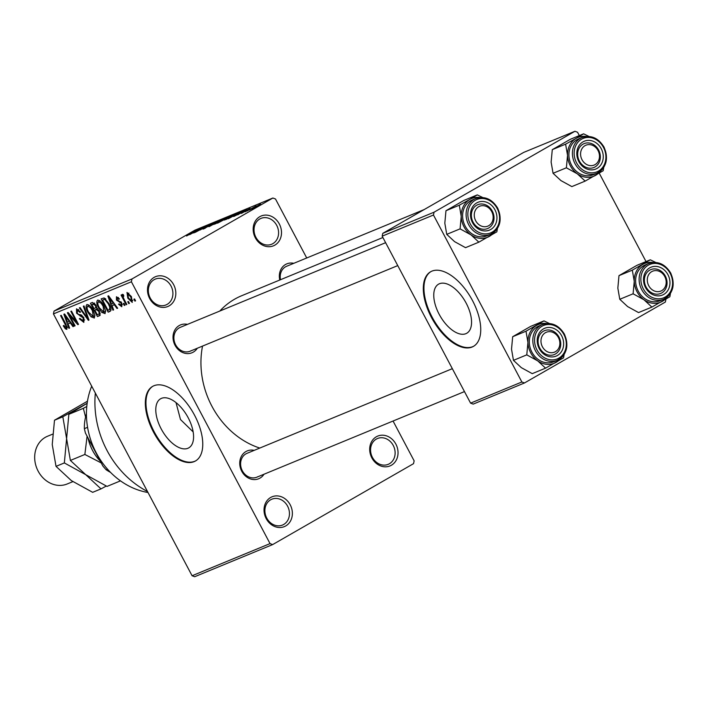 <?xml version="1.0" encoding="UTF-8"?>
<svg xmlns="http://www.w3.org/2000/svg" width="708" height="708" viewBox="0 0 708 708"><rect width="100%" height="100%" fill="white"/><g stroke="black" fill="none" stroke-linecap="round" stroke-linejoin="round"><path stroke-width="1.06" d="M154.123 277.368A16.134 13.815 -112.4 0 1 173.664 284.704A16.134 13.815 -112.4 0 1 169.194 305.829A16.134 13.815 -112.4 0 1 149.654 298.502A16.134 13.815 -112.4 0 1 154.123 277.368M167.168 304.36A13.983 11.974 67.6 0 0 171.389 286.749A13.983 11.974 67.6 0 0 155.309 279.102A13.983 11.974 67.6 0 0 154.105 279.687A13.983 11.974 67.6 0 0 149.875 297.307A13.983 11.974 67.6 0 0 165.964 304.944A13.983 11.974 67.6 0 0 167.168 304.36M270.66 497.476A16.134 13.815 -112.4 0 1 290.209 504.804A16.134 13.815 -112.4 0 1 285.731 525.938A16.134 13.815 -112.4 0 1 266.19 518.601A16.134 13.815 -112.4 0 1 270.66 497.476M283.704 524.46A13.983 11.974 67.6 0 0 287.926 506.848A13.983 11.974 67.6 0 0 271.845 499.202A13.983 11.974 67.6 0 0 270.642 499.795A13.983 11.974 67.6 0 0 266.42 517.406A13.983 11.974 67.6 0 0 282.501 525.053A13.983 11.974 67.6 0 0 283.704 524.46M376.337 436.774A16.134 13.815 -112.4 0 1 395.878 444.111A16.134 13.815 -112.4 0 1 391.4 465.236A16.134 13.815 -112.4 0 1 371.859 457.908A16.134 13.815 -112.4 0 1 376.337 436.774M389.373 463.767A13.983 11.974 67.6 0 0 393.595 446.146A13.983 11.974 67.6 0 0 377.514 438.509A13.983 11.974 67.6 0 0 376.311 439.093A13.983 11.974 67.6 0 0 372.089 456.704A13.983 11.974 67.6 0 0 388.17 464.351A13.983 11.974 67.6 0 0 389.373 463.767M259.801 216.675A16.134 13.815 -112.4 0 1 279.341 224.002A16.134 13.815 -112.4 0 1 274.863 245.136A16.134 13.815 -112.4 0 1 255.322 237.799A16.134 13.815 -112.4 0 1 259.801 216.675M272.837 243.658A13.983 11.974 67.6 0 0 277.058 226.047A13.983 11.974 67.6 0 0 260.978 218.4A13.983 11.974 67.6 0 0 259.774 218.993A13.983 11.974 67.6 0 0 255.553 236.605A13.983 11.974 67.6 0 0 271.633 244.251A13.983 11.974 67.6 0 0 272.837 243.658M187.912 448.288A28.302 14.514 -119.9 0 0 188.779 447.854A28.302 14.514 -119.9 0 0 187.735 416.915A28.302 14.514 -119.9 0 0 161.468 398.347A28.302 14.514 -119.9 0 0 160.592 398.772A28.302 14.514 -119.9 0 0 161.636 429.712A28.302 14.514 -119.9 0 0 187.912 448.288M194.142 461.634A43.011 22.054 -119.9 0 0 195.47 460.979A43.011 22.054 -119.9 0 0 193.877 413.959A43.011 22.054 -119.9 0 0 153.955 385.736A43.011 22.054 -119.9 0 0 152.627 386.391A43.011 22.054 -119.9 0 0 154.22 433.411A43.011 22.054 -119.9 0 0 194.142 461.634M152.946 386.205A43.011 22.054 -119.9 0 0 155.034 433.358A43.011 22.054 -119.9 0 0 194.78 461.262A43.011 22.054 -119.9 0 0 195.789 460.793M264.022 474.227A15.054 12.894 -112.4 0 1 259.995 478.112A15.054 12.894 -112.4 0 1 241.755 471.271A15.054 12.894 -112.4 0 1 245.933 451.554A15.054 12.894 -112.4 0 1 254.19 450.368M452.332 368.673L247.021 453.324A12.903 11.054 67.6 0 0 245.906 453.872A12.903 11.054 67.6 0 0 242.012 470.13A12.903 11.054 67.6 0 0 256.854 477.183A12.903 11.054 67.6 0 0 257.969 476.643M197.311 348.239A15.054 12.894 -112.4 0 1 193.284 352.124A15.054 12.894 -112.4 0 1 175.044 345.283A15.054 12.894 -112.4 0 1 179.221 325.556A15.054 12.894 -112.4 0 1 187.478 324.379M385.63 242.685L180.31 327.335A12.903 11.054 67.6 0 0 179.204 327.884A12.903 11.054 67.6 0 0 175.301 344.141A12.903 11.054 67.6 0 0 190.151 351.195A12.903 11.054 67.6 0 0 191.257 350.646M279.784 280.014A15.054 12.894 -112.4 0 1 285.536 264.491A15.054 12.894 -112.4 0 1 293.785 263.314M424.207 209.55L286.625 266.27A12.903 11.054 67.6 0 0 285.51 266.819A12.903 11.054 67.6 0 0 280.501 279.722M147.476 491.502A90.323 77.376 -112.4 0 1 95.35 393.055M259.783 448.067A81.721 70.004 -112.4 0 1 202.532 346.088M219.825 311.042A81.721 70.004 -112.4 0 1 234.587 299.201A81.721 70.004 -112.4 0 1 241.614 295.749L382.886 237.507M465.882 333.68A28.302 14.514 -119.9 0 0 466.758 333.247A28.302 14.514 -119.9 0 0 465.714 302.307A28.302 14.514 -119.9 0 0 439.438 283.74A28.302 14.514 -119.9 0 0 438.562 284.165A28.302 14.514 -119.9 0 0 439.615 315.113A28.302 14.514 -119.9 0 0 465.882 333.68M472.112 347.026A43.011 22.054 -119.9 0 0 473.448 346.371A43.011 22.054 -119.9 0 0 471.847 299.351A43.011 22.054 -119.9 0 0 431.924 271.129A43.011 22.054 -119.9 0 0 430.597 271.784A43.011 22.054 -119.9 0 0 432.19 318.804A43.011 22.054 -119.9 0 0 472.112 347.026M430.924 271.606A43.011 22.054 -119.9 0 0 433.004 318.75A43.011 22.054 -119.9 0 0 472.758 346.654A43.011 22.054 -119.9 0 0 473.758 346.185M128.431 301.484L129.431 303.378L128.785 303.652L127.776 301.75L128.431 301.484M124.174 299.449L126.821 304.458L126.174 304.723L121.059 295.068L121.705 294.794L122.528 296.333L122.396 294.307L123.289 294.563L123.838 296.024L123.245 296.059L123.741 295.776L123.254 297.422L124.174 299.449M123.953 303.325L124.962 305.228L124.307 305.493L123.298 303.599L123.953 303.325M121.103 305.343L121.192 303.475L120.564 302.67L116.457 300.103L116.466 296.749L119.44 298.882L118.882 299.325L117.218 298.112L117.006 299.643L121.723 302.971L121.794 306.741L118.555 304.29L119.121 303.847L121.103 305.343L122.378 304.617L121.272 305.245M117.218 298.112L118.395 297.44L117.218 298.112M112.076 305.706L113.616 309.9L112.926 310.184L107.882 296.086L108.572 295.802L117.687 308.219L117.006 308.502L114.333 304.767L112.076 305.706L114.723 304.183M105.103 313.573L101.837 312.432L98.784 308.139C96.642 304.431 96.253 301.758 97.607 300.112C99.855 300.245 101.899 302.174 103.731 305.9L105.607 310.936L104.988 313.653M94.376 317.998L91.111 316.848L88.058 312.564C85.925 308.856 85.526 306.175 86.88 304.529C89.128 304.661 91.173 306.591 93.005 310.325L94.89 315.361L94.261 318.069M66.083 327.813L66.26 326.521L60.578 315.591L61.233 315.317L66.003 324.335L66.879 329.379L65.357 328.866L63.269 325.822L63.835 325.379L66.083 327.813L67.26 327.14L66.163 327.769M131.396 281.766L53.436 313.909L54.038 311.086L131.989 278.952L131.396 281.766L270.04 543.611L272.642 544.594L413.534 463.66L414.136 460.846L393.055 421.03M53.436 313.909L192.08 575.754L270.04 543.611M68.065 323.848L69.596 328.052L68.915 328.326L63.87 314.228L64.552 313.945L73.667 326.37L72.986 326.654L70.322 322.919L68.065 323.848L70.712 322.326M69.446 315.166L75.075 325.795L74.42 326.061L67.384 312.777L68.083 312.494L76.473 322.007L70.835 311.361L71.49 311.086L78.517 324.37L77.818 324.662L69.446 315.166L70.101 314.786M83.084 320.804L83.208 317.989L76.588 313.21L76.517 308.803L80.588 311.962L80.022 312.405L77.358 310.352L77.26 312.989L78.19 314.255L81.181 314.936L83.845 317.688L83.854 322.379L79.314 318.786L79.88 318.352L83.084 320.804L84.668 319.91M77.358 310.352L78.774 309.52L77.358 310.352M84.013 305.927L88.996 320.051L88.358 320.317L79.393 307.83L80.066 307.555L87.819 318.644L83.332 306.21L84.013 305.927M99.394 311.016L99.695 315.626L97.447 316.565L90.42 303.281L92.447 302.449L96.005 305.051L96.775 308.122L99.394 311.016M109.005 303.626C111.174 307.334 111.537 309.909 110.085 311.352L108.174 312.148L101.138 298.865L104.129 297.926L109.005 303.626M131.396 296.564L132.272 302.413L127.812 298.165L126.98 292.413L131.396 296.564L130.794 296.926L127.626 293.838L128.9 293.103L127.697 293.802L128.458 297.891L131.564 301.033L132.865 300.289L131.679 300.962M134.582 298.944L135.591 300.838L134.936 301.112L133.927 299.21L134.582 298.944M131.989 278.952L272.89 198.019L275.492 198.992L306.723 257.978M272.642 544.594L194.682 576.728L192.08 575.754M249.526 209.984L251.128 209.064L249.526 209.984M245.048 211.834L246.649 210.913L245.048 211.834M233.702 216.506L246.897 209.249L237.773 214.834L239.879 213.418L233.702 216.506M236.295 213.887L224.551 220.02L236.773 213.48M225.569 218.303L213.834 224.445L226.047 217.896M203.709 228.896L215.09 222.347L203.028 229.109M204.701 228.454L205.143 228.25M208.356 226.551L208.471 225.976M215.197 222.56L215.71 222.153M214.312 223.1L213.798 223.091M189.691 234.658L202.886 227.401L193.762 232.976L195.859 231.569L193.603 232.498L189.691 234.658M272.89 198.019L194.93 230.162L54.038 311.086M186.549 235.968L199.559 228.773L186.726 235.897M195.16 232.401L205.718 226.233L200.178 229.967L209.816 224.542L195.16 232.401M209.09 226.657L217.719 221.285L210.037 226.056L222.347 219.374L209.09 226.657M230.888 216.099L217.542 223.17L231.436 215.683M242.163 211.311L228.268 218.754L242.198 211.258M241.649 213.258L250.066 208.417L241.145 213.409M243.472 212.055L242.915 212.674M245.588 211.108L245.021 211.179M248.446 209.488L248.924 209.081M246.623 210.303L247.242 210.214M246.915 211.064L256.172 205.975L246.915 211.064M252.128 208.94L260.571 204.09L251.676 209.072M434.057 212.196L433.464 215.02L382.17 236.162L382.771 233.348L434.057 212.196L574.949 131.272L577.56 132.246L579.321 135.591M599.251 173.212L646.032 261.579M665.954 299.201L665.37 302.042L524.478 382.966L473.192 404.118L470.581 403.135L521.867 381.993L524.478 382.966M382.17 236.162L470.581 403.135M433.464 215.02L521.867 381.993M574.949 131.272L523.663 152.415L382.771 233.348M176.009 402.578L180.487 419.517L193.16 431.933M199.001 229.534L195.134 231.658L199.001 229.534M224.144 218.825L215.25 223.932L223.896 219.356M228.091 217.214L224.746 219.144L228.091 217.214M228.958 217.223L229.224 216.754M223.436 219.896L219.507 222.153L223.436 219.896M224.224 219.984L224.719 219.365M234.87 214.4L225.976 219.507L234.614 214.931M238.817 212.798L230.224 217.728L238.817 212.798M243.021 211.382L239.145 213.506L243.021 211.382M259.394 204.762L253.314 208.258L259.748 204.842M67.402 327.689L65.357 328.866M63.879 325.476L63.269 325.822M66.888 326.158L66.26 326.521M69.57 327.954L68.915 328.326M73.614 326.291L72.986 326.654M70.897 322.591L70.322 322.919M66.021 318.087L67.464 322.202L69.278 321.459L64.994 315.449L66.021 318.087M65.463 315.184L64.994 315.449M69.835 321.14L69.278 321.459M75.03 325.715L74.42 326.061M77.084 321.653L76.473 322.007M78.473 324.282L77.818 324.662M79.933 318.441L79.314 318.786M84.668 319.901L83.34 320.662M83.818 317.635L83.208 317.989M77.199 312.856L76.588 313.21M88.969 319.963L88.358 320.317M88.385 318.317L87.819 318.644M91.96 316.37L91.111 316.848M88.668 312.21L88.058 312.564M89.19 305.228L87.58 306.148L89.181 305.228M87.703 306.086C86.686 307.369 87.022 309.449 88.721 312.316L93.385 316.547L92.332 310.555L90.465 307.661L87.703 306.086M91.12 307.29L90.465 307.661M92.943 310.201L92.332 310.555M94.925 315.653L93.474 316.494M100.341 314.91L97.447 316.565M91.89 304.564L93.996 308.538L95.217 308.033L95.837 307.617L95.474 305.537L93.031 304.095L91.89 304.564L94.527 303.051M96.076 305.183L95.474 305.537M96.757 307.095L95.217 308.033M94.819 310.086L97.279 314.741L98.669 314.175L99.253 313.724L98.748 311.29L96.102 309.555L94.819 310.086L97.518 308.538M97.669 308.653L96.102 309.555M99.359 310.945L98.748 311.29M100.262 313.148L98.669 314.175M102.678 311.945L101.837 312.432M99.394 307.785L98.784 308.139M101.846 302.865L101.191 303.245L98.306 301.732L99.908 300.803L98.43 301.661C97.412 302.953 97.748 305.024 99.447 307.892L103.987 312.193L105.651 311.246L104.191 312.069M103.669 305.776L103.058 306.13L101.191 303.245M103.987 312.193L103.058 306.13M110.944 310.555L108.174 312.148M105.342 298.581L102.616 300.148L108.005 310.325L111.006 308.812M105.474 298.688L102.616 300.148M105.802 298.997L103.775 299.67M108.944 303.528L108.342 303.874L104.846 299.546M110.466 306.847L109.793 307.228L108.342 303.874M109.182 309.839L109.793 307.228M113.581 309.812L112.926 310.184M117.625 308.148L117.006 308.502M114.908 304.44L114.333 304.767M110.041 299.944L111.475 304.059L113.289 303.307L109.005 297.307L110.041 299.944M109.475 297.033L109.005 297.307M113.846 302.989L113.289 303.307M119.174 303.936L118.555 304.29M121.803 303.13L121.192 303.475M121.298 302.254L120.564 302.67M117.068 299.758L116.457 300.103M124.918 305.139L124.307 305.493M126.776 304.378L126.174 304.723M123.696 295.661L122.528 296.333M129.387 303.298L128.785 303.652M128.422 297.811L127.812 298.165M131.564 301.033L130.794 296.926M135.547 300.758L134.936 301.112M91.713 386.187A73.119 62.64 67.6 0 0 147.999 492.502M494.166 232.144A20.93 17.93 -112.4 0 1 489.396 236.357A20.93 17.93 67.6 0 1 471.006 234.879A20.93 17.93 -112.4 0 1 464.032 226.843A20.93 17.93 -112.4 0 1 461.227 216.409L460.076 228.861L471.006 234.879L478.856 242.163L496.848 231.826L497.414 228.498M472.51 222.639A15.054 12.894 -112.4 0 1 476.688 202.922A15.054 12.894 -112.4 0 1 494.927 209.763A15.054 12.894 -112.4 0 1 490.75 229.481A15.054 12.894 -112.4 0 1 472.51 222.639M492.299 211.108A12.903 11.054 67.6 0 0 477.776 204.692A12.903 11.054 67.6 0 0 473.086 222.144A12.903 11.054 67.6 0 0 487.608 228.551A12.903 11.054 67.6 0 0 492.299 211.108M465.209 226.171A19.355 16.576 67.6 0 0 486.989 235.782L490.476 234.348A19.355 16.576 -112.4 0 1 468.696 224.728A19.355 16.576 -112.4 0 1 475.723 198.559L472.236 200.001A19.355 16.576 67.6 0 0 465.209 226.171M478.856 242.163L465.528 247.658L454.598 241.649L446.748 234.357L460.076 228.861M446.748 234.357L444.819 223.179L445.969 210.719L459.297 205.223L461.227 216.409A20.93 17.93 -112.4 0 1 469.838 199.417L459.297 205.223M445.969 210.719L463.97 200.382L477.289 194.886L469.838 199.417A20.93 17.93 -112.4 0 1 479.891 197.523M482.679 197.505L477.289 194.886M480.856 205.86A10.753 9.213 67.6 0 0 474.705 218.276A10.753 9.213 67.6 0 0 486.573 226.533A10.753 9.213 67.6 0 0 492.724 214.126A10.753 9.213 67.6 0 0 480.856 205.86M486.122 229.029A12.903 11.054 -112.4 0 1 472.147 219.984A12.903 11.054 -112.4 0 1 477.776 204.692A12.903 11.054 -112.4 0 1 479.263 204.223A12.903 11.054 -112.4 0 1 493.237 213.258A12.903 11.054 -112.4 0 1 487.608 228.551A12.903 11.054 -112.4 0 1 486.122 229.029M543.558 334.158A10.753 9.213 67.6 0 0 543.93 349.017A10.753 9.213 67.6 0 0 557.293 350.221A10.753 9.213 67.6 0 0 556.922 335.362A10.753 9.213 67.6 0 0 543.558 334.158M557.639 352.248A12.903 11.054 -112.4 0 1 554.32 354.54A12.903 11.054 -112.4 0 1 540.239 348.92A12.903 11.054 -112.4 0 1 541.16 332.972A12.903 11.054 -112.4 0 1 544.479 330.68A12.903 11.054 -112.4 0 1 558.559 336.3A12.903 11.054 -112.4 0 1 557.639 352.248M596.897 163.167A10.753 9.213 67.6 0 0 596.525 148.308A10.753 9.213 67.6 0 0 583.162 147.105A10.753 9.213 67.6 0 0 583.534 161.964A10.753 9.213 67.6 0 0 596.897 163.167M580.764 145.919A12.903 11.054 -112.4 0 1 584.082 143.627A12.903 11.054 -112.4 0 1 598.163 149.246A12.903 11.054 -112.4 0 1 597.242 165.194A12.903 11.054 -112.4 0 1 593.923 167.486A12.903 11.054 -112.4 0 1 579.843 161.867A12.903 11.054 -112.4 0 1 580.764 145.919M659.599 291.457A10.753 9.213 67.6 0 0 665.75 279.049A10.753 9.213 67.6 0 0 653.882 270.783A10.753 9.213 67.6 0 0 647.731 283.2A10.753 9.213 67.6 0 0 659.599 291.457M652.28 269.146A12.903 11.054 -112.4 0 1 666.255 278.182A12.903 11.054 -112.4 0 1 660.626 293.475A12.903 11.054 -112.4 0 1 659.139 293.953A12.903 11.054 -112.4 0 1 645.174 284.908A12.903 11.054 -112.4 0 1 650.794 269.615A12.903 11.054 -112.4 0 1 652.28 269.146M87.58 427.322L84.349 428.659L85.429 433.057L102.943 466.147L106.076 469.705A45.162 38.683 67.6 0 0 110.528 472.378M107.483 469.121L106.076 469.705M86.438 413.941A45.162 38.683 67.6 0 0 84.349 428.659M545.558 368.16L532.239 373.647L521.3 367.638L513.459 360.345L511.521 349.168L512.68 336.707L526 331.22L527.938 342.398L526.779 354.858L537.717 360.868L545.558 368.16L563.559 357.823L564.126 354.487M561.63 335.751A15.054 12.894 -112.4 0 1 557.462 355.469A15.054 12.894 -112.4 0 1 539.222 348.628A15.054 12.894 -112.4 0 1 543.39 328.91A15.054 12.894 -112.4 0 1 561.63 335.751M539.797 348.132A12.903 11.054 67.6 0 0 554.32 354.54A12.903 11.054 67.6 0 0 559.01 337.096A12.903 11.054 67.6 0 0 544.479 330.68A12.903 11.054 67.6 0 0 539.797 348.132M542.434 324.547L538.947 325.99A19.355 16.576 67.6 0 0 531.912 352.159A19.355 16.576 67.6 0 0 553.7 361.77L557.187 360.337A19.355 16.576 -112.4 0 1 535.398 350.717A19.355 16.576 -112.4 0 1 542.434 324.547C551.408 321.804 558.736 324.99 564.4 334.114C569.259 345.991 566.851 354.735 557.187 360.337A19.355 16.576 -112.4 0 0 564.223 334.167M512.68 336.707L530.673 326.37L544.001 320.883L526 331.22M549.381 323.494L544.001 320.883M513.459 360.345L526.779 354.858M560.869 358.133A20.93 17.93 -112.4 0 1 556.099 362.354A20.93 17.93 -112.4 0 1 537.717 360.868A20.93 17.93 -112.4 0 1 527.938 342.398A20.93 17.93 -112.4 0 1 536.54 325.414A20.93 17.93 67.6 0 1 546.594 323.512M600.472 171.079A20.93 17.93 -112.4 0 1 595.702 175.292A20.93 17.93 67.6 0 1 577.321 173.814A20.93 17.93 -112.4 0 1 570.338 165.778A20.93 17.93 -112.4 0 1 567.542 155.344L566.382 167.796L577.321 173.814L585.162 181.098L603.163 170.761L603.729 167.433M578.825 161.574A15.054 12.894 -112.4 0 1 582.994 141.848A15.054 12.894 -112.4 0 1 601.234 148.698A15.054 12.894 -112.4 0 1 597.065 168.416A15.054 12.894 -112.4 0 1 578.825 161.574M598.614 150.043A12.903 11.054 67.6 0 0 584.082 143.627A12.903 11.054 67.6 0 0 579.401 161.079A12.903 11.054 67.6 0 0 593.923 167.486A12.903 11.054 67.6 0 0 598.614 150.043M571.515 165.106A19.355 16.576 67.6 0 0 593.304 174.717L596.791 173.283A19.355 16.576 -112.4 0 1 575.002 163.663A19.355 16.576 -112.4 0 1 582.038 137.494L578.551 138.927A19.355 16.576 67.6 0 0 571.515 165.106M585.162 181.098L571.843 186.593L560.904 180.575L553.063 173.292L566.382 167.796M553.063 173.292L551.125 162.105L552.284 149.654L565.604 144.158L567.542 155.344A20.93 17.93 -112.4 0 1 576.144 138.352L565.604 144.158M552.284 149.654L570.276 139.317L583.604 133.821L576.144 138.352A20.93 17.93 -112.4 0 1 586.197 136.458M588.985 136.44L583.604 133.821M651.873 307.086L638.545 312.582L627.615 306.573L619.774 299.28L617.836 288.103L618.987 275.642L632.315 270.155L634.244 281.333L633.094 293.793L644.023 299.803L651.873 307.086L669.865 296.749L670.432 293.422M667.945 274.686A15.054 12.894 -112.4 0 1 663.768 294.404A15.054 12.894 -112.4 0 1 645.528 287.563A15.054 12.894 -112.4 0 1 649.705 267.845A15.054 12.894 -112.4 0 1 667.945 274.686M646.103 287.067A12.903 11.054 67.6 0 0 660.626 293.475A12.903 11.054 67.6 0 0 665.316 276.031A12.903 11.054 67.6 0 0 650.794 269.615A12.903 11.054 67.6 0 0 646.103 287.067M648.74 263.482L645.254 264.925A19.355 16.576 67.6 0 0 638.227 291.094A19.355 16.576 67.6 0 0 660.015 300.705L663.502 299.272A19.355 16.576 -112.4 0 1 641.714 289.652A19.355 16.576 -112.4 0 1 648.74 263.482C657.723 260.739 665.042 263.925 670.715 273.049C675.574 284.926 673.166 293.67 663.502 299.272A19.355 16.576 -112.4 0 0 670.529 273.102M618.987 275.642L636.988 265.305L650.307 259.809L632.315 270.155M655.697 262.429L650.307 259.809M619.774 299.28L633.094 293.793M667.184 297.068A20.93 17.93 -112.4 0 1 662.414 301.289A20.93 17.93 -112.4 0 1 644.023 299.803A20.93 17.93 -112.4 0 1 634.244 281.333A20.93 17.93 -112.4 0 1 642.855 264.349A20.93 17.93 67.6 0 1 652.909 262.447M52.525 434.199L47.525 436.252A25.807 22.107 67.6 0 0 45.303 437.34A25.807 22.107 67.6 0 0 37.506 469.864A25.807 22.107 67.6 0 0 67.198 483.971L72.853 481.644M120.484 480.856L107.032 486.405L85.695 474.661L70.384 460.439L84.863 454.465L101.244 462.935M70.384 460.439L66.605 438.615L68.853 414.304L83.34 408.33L85.58 417.047M87.102 436.216L84.863 454.465M68.853 414.304L87.146 403.33M86.783 406.481L83.34 408.33M100.297 461.147A40.86 35.002 -112.4 0 1 88.075 438.057M87.155 403.277L62.826 416.782L66.605 438.615L64.348 462.926L85.695 474.661L101.005 488.892L106.262 486.06M101.005 488.892L92.668 492.325L71.331 480.582L56.02 466.36L52.242 444.536L54.498 420.225L87.473 401.197M54.498 420.225L62.826 416.782M56.02 466.36L64.348 462.926M66.021 324.361L65.41 324.707M67.331 317.733L66.809 318.034M81.818 315.246L80.252 316.149M87.597 316.087L86.995 316.432M99.934 315.467L99.474 315.733M94.651 303.166L93.031 304.095M111.342 299.581L110.82 299.882M120.891 301.688L119.634 302.404M497.512 208.179A19.355 16.576 -112.4 0 1 490.476 234.348C500.149 228.746 502.547 220.002 497.689 208.125C492.025 199.001 484.706 195.815 475.723 198.559M470.271 223.923A18.063 15.479 67.6 0 0 492.157 232.136A18.063 15.479 67.6 0 0 497.166 208.471A18.063 15.479 67.6 0 0 475.28 200.258A18.063 15.479 67.6 0 0 470.271 223.923M563.878 334.468A18.063 15.479 67.6 0 0 541.983 326.246A18.063 15.479 67.6 0 0 536.974 349.911A18.063 15.479 67.6 0 0 558.869 358.124A18.063 15.479 67.6 0 0 563.878 334.468M603.827 147.114A19.355 16.576 -112.4 0 1 596.791 173.283C606.455 167.681 608.862 158.937 604.004 147.06C598.34 137.936 591.012 134.75 582.038 137.494M576.577 162.858A18.063 15.479 67.6 0 0 598.472 171.071A18.063 15.479 67.6 0 0 603.481 147.406A18.063 15.479 67.6 0 0 581.587 139.193A18.063 15.479 67.6 0 0 576.577 162.858M670.184 273.394A18.063 15.479 67.6 0 0 648.298 265.181A18.063 15.479 67.6 0 0 643.289 288.846A18.063 15.479 67.6 0 0 665.175 297.059A18.063 15.479 67.6 0 0 670.184 273.394M93.385 316.547L94.925 315.662M95.509 307.892L96.766 307.166M98.916 314.051L100.288 313.263M190.151 351.195L397.754 265.597M464.466 391.586L256.854 477.183"/></g></svg>
